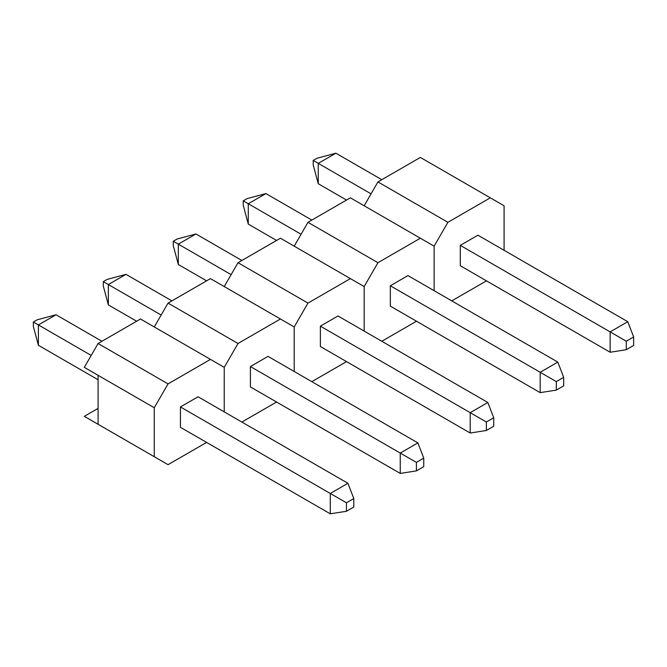 <?xml version="1.0" encoding="UTF-8"?>
<svg xmlns="http://www.w3.org/2000/svg" width="667" height="667" viewBox="0 0 667 667"><rect width="100%" height="100%" fill="white"/><g stroke="black" fill="none" stroke-linecap="round" stroke-linejoin="round"><path stroke-width="1" d="M420.36 157.429L377.939 181.924L364.165 205.778L377.939 181.924L420.36 157.429L490.32 197.824L447.899 222.311L377.939 181.924L447.899 222.311L434.125 246.165L434.125 290.695L434.125 246.165L434.125 290.695L434.125 246.165L420.36 238.219L377.939 262.706L307.971 222.311L294.197 246.165L307.971 222.311L350.392 197.824L307.971 222.311L377.939 262.706L364.165 286.56L364.165 331.09L364.165 286.56L364.165 331.09L364.165 286.56L350.392 278.614L307.971 303.101L238.011 262.706L224.237 286.56L238.011 262.706L280.432 238.219L238.011 262.706L307.971 303.101L294.197 326.955L294.197 371.486L294.197 326.955L294.197 371.486L294.197 326.955L280.432 319.001L238.011 343.497L168.042 303.101L154.269 326.955L168.042 303.101L210.464 278.614L168.042 303.101L238.011 343.497L224.237 367.35L224.237 411.881L224.237 367.35L224.237 411.881L224.237 367.35L210.464 359.396L168.042 383.892L98.082 343.497L84.309 367.35L98.082 343.497L140.504 319.001L98.082 343.497L168.042 383.892L154.269 407.745L154.269 456.72L98.082 424.279L98.082 375.304L154.269 407.745L154.269 456.72L168.042 464.674L206.612 442.413L168.042 464.674L84.309 416.333L98.082 424.279L84.309 416.333L98.082 424.279L98.082 375.304L84.309 367.35L154.269 407.745L168.042 383.892L210.464 359.396L140.504 319.001L224.237 367.35L238.011 343.497L280.432 319.001L210.464 278.614L294.197 326.955L307.971 303.101L350.392 278.614L280.432 238.219L364.165 286.56L377.939 262.706L420.36 238.219L350.392 197.824L434.125 246.165L447.899 222.311L490.32 197.824L420.36 157.429M504.094 250.3L504.094 205.778L490.32 197.824L504.094 205.778L504.094 250.3M451.759 300.875L486.468 280.84L451.759 300.875M460.297 265.733L460.297 245.373L610.138 331.883L610.138 352.243L460.297 265.733L610.138 352.243L626.296 349.708L633.65 345.456L633.65 336.968L626.296 341.212L626.296 349.708L610.138 352.243L610.138 331.883L460.297 245.373L477.922 235.193L627.772 321.711L477.922 235.193L460.297 245.373L460.297 265.733M627.772 321.711L610.138 331.883L626.296 341.212L610.138 331.883L627.772 321.711L633.65 336.968L633.65 345.456L626.296 349.708L626.296 341.212L633.65 336.968L627.772 321.711M371.052 193.847L318.251 163.365L318.251 183.717L346.532 200.05L318.251 183.717L318.251 163.365L371.052 193.847M381.791 179.698L335.876 153.185L318.251 163.365L335.876 153.185L381.791 179.698M317.067 158.229L313.207 160.455L313.207 164.907L318.251 183.717L313.207 164.907L313.207 160.455L318.251 163.365L313.207 160.455L317.067 158.229L335.876 153.185L317.067 158.229M381.791 341.271L416.5 321.227L381.791 341.271M390.328 306.12L390.328 285.768L540.178 372.278L540.178 392.638L390.328 306.12L540.178 392.638L556.336 390.095L563.682 385.851L563.682 377.364L556.336 381.607L556.336 390.095L540.178 392.638L540.178 372.278L390.328 285.768L407.962 275.588L557.804 362.098L407.962 275.588L390.328 285.768L390.328 306.12M557.804 362.098L540.178 372.278L556.336 381.607L540.178 372.278L557.804 362.098L563.682 377.364L563.682 385.851L556.336 390.095L556.336 381.607L563.682 377.364L557.804 362.098M301.084 234.242L248.282 203.752L248.282 224.112L276.572 240.445L248.282 224.112L248.282 203.752L301.084 234.242M311.831 220.085L265.916 193.58L248.282 203.752L265.916 193.58L311.831 220.085M247.098 198.616L243.247 200.842L243.247 205.303L248.282 224.112L243.247 205.303L243.247 200.842L248.282 203.752L243.247 200.842L247.098 198.616L265.916 193.58L247.098 198.616M311.831 381.666L346.54 361.622L311.831 381.666M320.368 346.515L320.368 326.163L470.21 412.673L470.21 433.025L320.368 346.515L470.21 433.025L486.368 430.49L493.722 426.246L493.722 417.759L486.368 422.003L486.368 430.49L470.21 433.025L470.21 412.673L320.368 326.163L337.994 315.983L487.844 402.493L337.994 315.983L320.368 326.163L320.368 346.515M487.844 402.493L470.21 412.673L486.368 422.003L470.21 412.673L487.844 402.493L493.722 417.759L493.722 426.246L486.368 430.49L486.368 422.003L493.722 417.759L487.844 402.493M231.124 274.637L178.322 244.147L178.322 264.507L206.603 280.84L178.322 264.507L178.322 244.147L231.124 274.637M241.863 260.48L195.948 233.975L178.322 244.147L195.948 233.975L241.863 260.48M177.139 239.011L173.278 241.237L173.278 245.689L178.322 264.507L173.278 245.689L173.278 241.237L178.322 244.147L173.278 241.237L177.139 239.011L195.948 233.975L177.139 239.011M241.863 422.053L276.572 402.018L241.863 422.053M250.4 386.91L250.4 366.55L400.25 453.068L400.25 473.42L250.4 386.91L400.25 473.42L416.408 470.885L423.753 466.642L423.753 458.146L416.408 462.389L416.408 470.885L400.25 473.42L400.25 453.068L250.4 366.55L268.034 356.378L417.875 442.888L268.034 356.378L250.4 366.55L250.4 386.91M417.875 442.888L400.25 453.068L416.408 462.389L400.25 453.068L417.875 442.888L423.753 458.146L423.753 466.642L416.408 470.885L416.408 462.389L423.753 458.146L417.875 442.888M161.156 315.032L108.354 284.542L108.354 304.902L136.643 321.227L108.354 304.902L108.354 284.542L161.156 315.032M171.903 300.875L125.988 274.362L108.354 284.542L125.988 274.362L171.903 300.875M107.17 279.406L103.318 281.632L103.318 286.085L108.354 304.902L103.318 286.085L103.318 281.632L108.354 284.542L103.318 281.632L107.17 279.406L125.988 274.362L107.17 279.406M98.082 408.379L84.309 416.333L98.082 408.379M180.44 427.305L180.44 406.945L330.282 493.463L330.282 513.815L180.44 427.305L330.282 513.815L346.44 511.281L353.793 507.028L353.793 498.541L346.44 502.785L346.44 511.281L330.282 513.815L330.282 493.463L180.44 406.945L198.066 396.773L347.916 483.283L198.066 396.773L180.44 406.945L180.44 427.305M347.916 483.283L330.282 493.463L346.44 502.785L330.282 493.463L347.916 483.283L353.793 498.541L353.793 507.028L346.44 511.281L346.44 502.785L353.793 498.541L347.916 483.283M91.196 355.419L38.394 324.937L38.394 345.289L98.082 379.756L38.394 345.289L38.394 324.937L91.196 355.419M101.934 341.271L56.02 314.757L38.394 324.937L56.02 314.757L101.934 341.271M37.21 319.801L33.35 322.028L33.35 326.48L38.394 345.289L33.35 326.48L33.35 322.028L38.394 324.937L33.35 322.028L37.21 319.801L56.02 314.757L37.21 319.801"/></g></svg>
